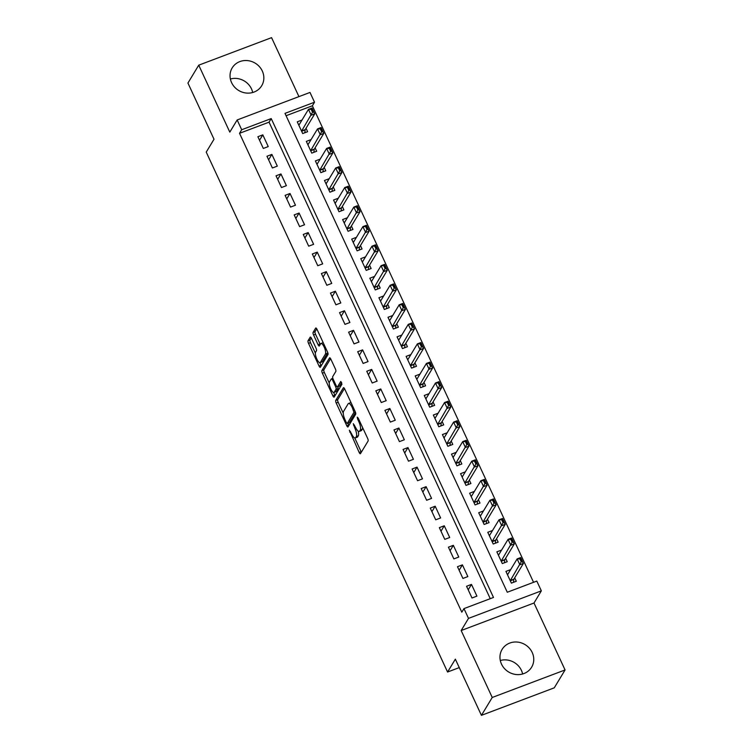 <?xml version="1.0" encoding="UTF-8"?>
<svg xmlns="http://www.w3.org/2000/svg" width="753" height="753" viewBox="0 0 753 753"><rect width="100%" height="100%" fill="white"/><g stroke="black" fill="none" stroke-linecap="round" stroke-linejoin="round"><path stroke-width="1.13" d="M349.354 430.208L359.143 452.421A2.165 0.659 -110.7 0 0 360.339 453.748A2.165 0.659 -110.7 0 0 360.461 453.645L368.095 441.013A2.165 0.659 -110.7 0 0 367.633 438.387L358.164 418.009L357.251 417.153L357.571 418.988L358.795 421.624A6.946 2.118 -110.7 0 1 360.292 430.01L359.652 431.064A6.946 2.118 -110.7 0 1 359.256 431.422A6.946 2.118 -110.7 0 1 355.444 427.167L353.298 423.675L354.851 428.156A6.946 2.118 -110.7 0 1 356.348 436.533L355.708 437.587A6.946 2.118 -110.7 0 1 355.312 437.945A6.946 2.118 -110.7 0 1 351.5 433.7L349.354 430.208M230.38 79.009A17.244 15.964 -148.8 0 1 251.493 88.892A17.244 15.964 -148.8 0 1 252.697 92.506M231.585 82.623A17.244 15.964 31.2 0 0 246.278 93.043A17.244 15.964 31.2 0 0 261.696 85.738A17.244 15.964 31.2 0 0 262.298 71.017A17.244 15.964 31.2 0 0 247.605 60.607A17.244 15.964 31.2 0 0 232.188 67.902A17.244 15.964 31.2 0 0 231.585 82.623M500.303 660.494A17.244 15.964 -148.8 0 1 521.415 670.377A17.244 15.964 -148.8 0 1 522.62 673.991M501.507 664.108A17.244 15.964 31.2 0 0 516.2 674.528A17.244 15.964 31.2 0 0 531.609 667.224A17.244 15.964 31.2 0 0 532.211 652.503A17.244 15.964 31.2 0 0 517.518 642.083A17.244 15.964 31.2 0 0 502.11 649.387A17.244 15.964 31.2 0 0 501.507 664.108M311.507 338.408A2.165 0.659 -110.7 0 0 310.321 337.08A2.165 0.659 -110.7 0 0 310.198 337.193L308.052 340.733A2.165 0.659 -110.7 0 0 308.523 343.359L319.027 365.996A2.165 0.659 -110.7 0 0 320.223 367.323A2.165 0.659 -110.7 0 0 320.345 367.21L327.979 354.578A2.165 0.659 -110.7 0 0 327.508 351.962L317.004 329.325A2.165 0.659 -110.7 0 0 315.808 327.997A2.165 0.659 -110.7 0 0 315.686 328.101L313.097 332.384A2.165 0.659 -110.7 0 0 313.568 335L318.067 344.695A2.165 0.659 -110.7 0 0 319.253 346.022A2.165 0.659 -110.7 0 0 319.376 345.909L320.665 343.792A5.808 1.77 -110.7 0 1 320.994 343.49A5.808 1.77 -110.7 0 1 324.449 347.66A5.808 1.77 -110.7 0 1 325.428 354.051L320.401 362.362A5.808 1.77 -110.7 0 1 320.072 362.664A5.808 1.77 -110.7 0 1 316.608 358.494A5.808 1.77 -110.7 0 1 315.639 352.103L316.476 350.719A2.165 0.659 -110.7 0 0 316.006 348.093L311.507 338.408M241.694 129.742L237.157 119.962L309.991 92.44L314.528 102.21L284.992 113.374L507.277 592.244L536.804 581.081L541.341 590.86L468.507 618.382L463.97 608.612L493.497 597.449L271.221 118.579L241.694 129.742L239.529 133.309L461.815 612.18L463.97 608.612M481.431 715.35L492.236 697.476L565.07 669.954L554.264 687.828L481.431 715.35L455.349 659.157L447.574 672.024L206.237 152.106L214.012 139.239L187.93 83.046L198.736 65.172L229.806 132.123L237.157 119.962M565.07 669.954L533.999 603.012L461.165 630.534L492.236 697.476M461.165 630.534L468.507 618.382M335.744 400.398A2.165 0.659 -110.7 0 0 336.214 403.024L346.719 425.661A2.165 0.659 -110.7 0 0 347.914 426.989A2.165 0.659 -110.7 0 0 348.037 426.876L355.67 414.244A2.165 0.659 -110.7 0 0 355.209 411.627L344.695 388.99A2.165 0.659 -110.7 0 0 343.509 387.663A2.165 0.659 -110.7 0 0 343.387 387.767L335.744 400.398L337.721 399.655A2.165 0.659 -110.7 0 0 338.182 402.281L343.255 413.199M332.873 395.824L322.369 373.187A2.165 0.659 -110.7 0 1 321.898 370.57L329.532 357.939A2.165 0.659 -110.7 0 1 329.663 357.826A2.165 0.659 -110.7 0 1 330.849 359.153L335.349 368.838A2.165 0.659 -110.7 0 1 335.81 371.464L332.713 376.585A2.165 0.659 -110.7 0 0 333.184 379.201L336.167 385.63A2.165 0.659 -110.7 0 0 337.363 386.957A2.165 0.659 -110.7 0 0 337.485 386.854L340.789 381.442L341.956 384.199L334.191 397.047A2.165 0.659 -110.7 0 1 334.068 397.151A2.165 0.659 -110.7 0 1 332.873 395.824L334.84 395.08L333.645 392.492M298.941 96.619L271.569 37.65L198.736 65.172M302 120.038L297.256 121.835L302.697 133.563L307.619 131.709L306.029 128.274M311.074 139.587L306.33 141.385L311.77 153.113L316.693 151.249L315.102 147.823M320.147 159.137L315.394 160.926L320.844 172.653L325.767 170.799L324.176 167.364M329.221 178.677L324.468 180.475L329.918 192.203L334.84 190.34L333.24 186.913M338.295 198.227L333.541 200.016L338.991 211.744L343.905 209.889L342.314 206.454M347.368 217.768L342.615 219.565L348.065 231.293L352.978 229.43L351.387 226.004M356.442 237.317L351.689 239.115L357.129 250.843L362.052 248.979L360.461 245.553M365.516 256.858L360.762 258.656L366.203 270.383L371.125 268.52L369.535 265.094M374.589 276.407L369.836 278.205L375.276 289.933L380.199 288.07L378.608 284.643M383.654 295.957L378.91 297.746L384.35 309.474L389.273 307.619L387.682 304.184M392.727 315.498L387.983 317.295L393.424 329.023L398.346 327.16L396.756 323.734M401.801 335.047L397.057 336.836L402.497 348.564L407.42 346.709L405.829 343.274M410.874 354.588L406.131 356.385L411.571 368.113L416.494 366.25L414.903 362.824M419.948 374.137L415.195 375.935L420.645 387.654L425.567 385.8L423.977 382.373M429.022 393.678L424.268 395.476L429.718 407.204L434.641 405.34L433.041 401.914M438.095 413.228L433.342 415.025L438.792 426.753L443.705 424.89L442.115 421.464M447.169 432.777L442.416 434.566L447.866 446.294L452.779 444.439L451.188 441.004M456.243 452.318L451.489 454.115L456.93 465.843L461.853 463.98L460.262 460.554M465.316 471.867L460.563 473.656L466.003 485.384L470.926 483.53L469.335 480.094M474.39 491.408L469.637 493.206L475.077 504.934L480 503.07L478.409 499.644M483.454 510.958L478.71 512.746L484.151 524.474L489.074 522.62L487.483 519.194M492.528 530.498L487.784 532.296L493.224 544.024L498.147 542.16L496.556 538.734M501.602 550.048L496.858 551.845L502.298 563.573L507.221 561.71L505.63 558.284M466.559 586.267L471.999 597.995L476.922 596.131L471.482 584.403L466.559 586.267M457.485 566.717L462.926 578.445L467.848 576.591L462.408 564.863L457.485 566.717M448.411 547.177L453.852 558.905L458.775 557.041L453.334 545.313L448.411 547.177M439.338 527.627L444.778 539.355L449.701 537.501L444.261 525.773L439.338 527.627M430.264 508.087L435.714 519.815L440.627 517.951L435.187 506.223L430.264 508.087M421.191 488.537L426.64 500.265L431.563 498.401L426.113 486.673L421.191 488.537M412.117 468.997L417.567 480.715L422.489 478.861L417.04 467.133L412.117 468.997M403.053 449.447L408.493 461.175L413.416 459.311L407.966 447.583L403.053 449.447M393.979 429.897L399.419 441.625L404.342 439.771L398.892 428.043L393.979 429.897M384.905 410.357L390.346 422.085L395.269 420.221L389.828 408.493L384.905 410.357M375.832 390.807L381.272 402.535L386.195 400.681L380.754 388.953L375.832 390.807M366.758 371.267L372.198 382.995L377.121 381.131L371.681 369.403L366.758 371.267M357.684 351.717L363.125 363.445L368.048 361.581L362.607 349.863L357.684 351.717M348.611 332.177L354.051 343.895L358.974 342.041L353.534 330.313L348.611 332.177M339.537 312.627L344.978 324.355L349.9 322.491L344.46 310.763L339.537 312.627M330.463 293.077L335.913 304.805L340.827 302.951L335.386 291.223L330.463 293.077M321.39 273.537L326.84 285.265L331.762 283.401L326.313 271.673L321.39 273.537M312.316 253.987L317.766 265.715L322.689 263.861L317.239 252.133L312.316 253.987M303.252 234.447L308.692 246.175L313.615 244.311L308.165 232.583L303.252 234.447M294.178 214.897L299.619 226.625L304.541 224.761L299.092 213.043L294.178 214.897M285.105 195.356L290.545 207.084L295.468 205.221L290.027 193.493L285.105 195.356M276.031 175.807L281.471 187.535L286.394 185.671L280.954 173.943L276.031 175.807M266.957 156.257L272.398 167.985L277.32 166.131L271.88 154.403L266.957 156.257M490.25 598.673L269.056 122.155L239.529 133.309M268.247 146.581L262.806 134.853L257.884 136.717L263.324 148.445L268.247 146.581M533.557 582.314L312.363 105.787L286.084 115.717M510.675 569.588L505.931 571.386L511.372 583.114L516.294 581.26L514.704 577.824M447.574 672.024L459.274 667.6M312.363 105.787L314.528 102.21M533.999 603.012L541.341 590.86M269.056 122.155L271.221 118.579M471.482 584.403L468.206 589.815M462.408 564.863L459.132 570.275M453.334 545.313L450.059 550.725M444.261 525.773L440.985 531.185M435.187 506.223L431.911 511.635M426.113 486.673L422.847 492.095M417.04 467.133L413.774 472.545M407.966 447.583L404.7 452.995M398.892 428.043L395.626 433.455M389.828 408.493L386.553 413.905M380.754 388.953L377.479 394.365M371.681 369.403L368.405 374.815M362.607 349.863L359.332 355.275M353.534 330.313L350.258 335.725M344.46 310.763L341.184 316.175M335.386 291.223L332.111 296.635M326.313 271.673L323.046 277.085M317.239 252.133L313.973 257.545M308.165 232.583L304.899 237.995M299.092 213.043L295.825 218.455M290.027 193.493L286.752 198.905M280.954 173.943L277.678 179.355M271.88 154.403L268.605 159.815M262.806 134.853L259.531 140.265M355.312 437.945L357.28 437.201A6.946 2.118 -110.7 0 0 357.675 436.844L355.708 437.587M358.155 431.102A6.946 2.118 -110.7 0 1 358.315 435.789L357.675 436.844M359.256 431.422L361.224 430.678A6.946 2.118 -110.7 0 0 361.619 430.321L359.652 431.064M362.56 427.469A6.946 2.118 -110.7 0 1 362.259 429.266L361.619 430.321M354.729 437.917L361.111 451.678A2.165 0.659 -110.7 0 0 361.365 452.158M344.45 388.51L337.721 399.655M347.905 423.224L348.695 424.918A2.165 0.659 -110.7 0 0 348.94 425.389M346.333 422.565L347.255 423.421L353.957 412.333L352.338 407.712A6.946 2.118 -110.7 0 0 348.526 403.467A6.946 2.118 -110.7 0 0 348.131 403.824L343.556 411.402A6.946 2.118 -110.7 0 0 345.043 419.788L346.333 422.565M349.025 422.753L347.255 423.421M355.482 412.324L349.223 422.678M351.086 402.751A6.946 2.118 -110.7 0 0 350.503 402.723L348.526 403.467M329.249 383.032L324.336 372.443L322.369 373.187M330.605 358.682L323.865 369.827A2.165 0.659 -110.7 0 0 324.336 372.443M339.161 386.214A2.165 0.659 -110.7 0 0 339.33 386.214A2.165 0.659 -110.7 0 0 339.452 386.11L341.664 382.449M329.503 381.903A5.808 1.77 -110.7 0 0 330.482 388.294A5.808 1.77 -110.7 0 0 333.937 392.464A5.808 1.77 -110.7 0 0 334.266 392.162L336.036 389.235A2.165 0.659 -110.7 0 0 335.574 386.618L332.591 380.19A2.165 0.659 -110.7 0 0 331.395 378.863A2.165 0.659 -110.7 0 0 331.273 378.975L329.503 381.903M333.937 392.464L335.904 391.72A5.808 1.77 -110.7 0 0 336.233 391.419L334.266 392.162M337.881 386.76A2.165 0.659 -110.7 0 1 338.012 388.492L336.233 391.419M334.84 395.08A2.165 0.659 -110.7 0 0 335.085 395.56M320.072 362.664L322.039 361.92A5.808 1.77 -110.7 0 0 322.369 361.619L320.401 362.362M327.64 352.263A5.808 1.77 -110.7 0 1 327.395 353.308L322.369 361.619M323.216 342.709A5.808 1.77 -110.7 0 0 322.962 342.747L320.994 343.49M316.759 328.845L315.065 331.64A2.165 0.659 -110.7 0 0 315.535 334.257L320.034 343.952A2.165 0.659 -110.7 0 0 320.279 344.422M319.809 362.701L320.994 365.252A2.165 0.659 -110.7 0 0 321.239 365.723M311.262 337.937L310.02 339.989A2.165 0.659 -110.7 0 0 310.49 342.615L315.385 353.157M508.002 574.012L507.277 574.285M513.499 582.314L513.81 579.462A2.212 0.678 69.3 0 1 513.894 579.151L523.401 563.432L519.862 564.769L517.142 558.905L507.635 574.633A2.212 0.678 69.3 0 1 507.503 574.746A2.212 0.678 69.3 0 1 507.484 574.746L507.55 574.718M519.862 558.886L517.142 558.905L520.681 557.568L523.401 563.432L520.445 558.66L519.862 558.886L521.217 561.813L521.81 561.587M510.27 580.751A2.212 0.678 69.3 0 1 510.355 580.497L521.217 561.813M520.445 558.66L520.681 557.568M498.928 554.462L498.204 554.745M504.425 562.764L504.736 559.921A2.212 0.678 69.3 0 1 504.821 559.611L514.327 543.882L510.788 545.219L508.068 539.355L498.561 555.083A2.212 0.678 69.3 0 1 498.43 555.196A2.212 0.678 69.3 0 1 498.411 555.206L498.477 555.177M510.788 539.336L508.068 539.355L511.607 538.019L514.327 543.882L511.372 539.11L510.788 539.336L512.144 542.264L512.737 542.047M501.197 561.201A2.212 0.678 69.3 0 1 501.282 560.947L512.144 542.264M511.372 539.11L511.607 538.019M489.864 534.922L489.13 535.195M495.361 543.214L495.662 540.372A2.212 0.678 69.3 0 1 495.747 540.061L505.254 524.333L501.714 525.679L498.994 519.815L489.488 535.543A2.212 0.678 69.3 0 1 489.356 535.656A2.212 0.678 69.3 0 1 489.346 535.656L489.403 535.628M501.714 519.786L498.994 519.815L502.533 518.469L505.254 524.333L502.298 519.57L501.714 519.786L503.07 522.723L503.663 522.497M492.123 541.652A2.212 0.678 69.3 0 1 492.208 541.407L503.07 522.723M502.298 519.57L502.533 518.469M480.791 515.372L480.056 515.654M486.287 523.674L486.589 520.831A2.212 0.678 69.3 0 1 486.683 520.521L496.189 504.792L492.641 506.129L489.921 500.265L480.414 515.993A2.212 0.678 69.3 0 1 480.292 516.106A2.212 0.678 69.3 0 1 480.273 516.116M492.641 500.246L489.921 500.265L493.46 498.928L496.189 504.792L493.234 500.02L492.641 500.246L493.996 503.173L494.589 502.957M483.05 522.111A2.212 0.678 69.3 0 1 483.134 521.857L493.996 503.173M493.234 500.02L493.46 498.928M471.717 495.832L470.983 496.105M477.214 504.124L477.515 501.282A2.212 0.678 69.3 0 1 477.609 500.971L487.116 485.243L483.567 486.589L480.847 480.725L471.34 496.453A2.212 0.678 69.3 0 1 471.218 496.556A2.212 0.678 69.3 0 1 471.199 496.566L471.256 496.538M483.567 480.696L480.847 480.725L484.386 479.379L487.116 485.243L484.16 480.48L483.567 480.696L484.923 483.633L485.516 483.407M473.985 502.562A2.212 0.678 69.3 0 1 474.061 502.307L484.923 483.633M484.16 480.48L484.386 479.379M462.643 476.282L461.909 476.564M468.14 484.584L468.441 481.732A2.212 0.678 69.3 0 1 468.535 481.431L478.042 465.702L474.494 467.039L471.773 461.175L462.267 476.903A2.212 0.678 69.3 0 1 462.144 477.016A2.212 0.678 69.3 0 1 462.126 477.026L462.182 476.997M474.494 461.156L471.773 461.175L475.322 459.838L478.042 465.702L475.087 460.93L474.494 461.156L475.858 464.083L476.442 463.867M464.912 483.021A2.212 0.678 69.3 0 1 464.987 482.767L475.858 464.083M475.087 460.93L475.322 459.838M453.57 456.742L452.835 457.015M459.066 465.034L459.368 462.191A2.212 0.678 69.3 0 1 459.462 461.881L468.968 446.153L465.42 447.489L462.7 441.625L453.193 457.353A2.212 0.678 69.3 0 1 453.071 457.466A2.212 0.678 69.3 0 1 453.052 457.476M465.42 441.606L462.7 441.625L466.248 440.289L468.968 446.153L466.013 441.38L465.42 441.606L466.785 444.543L467.368 444.317M455.838 463.471A2.212 0.678 69.3 0 1 455.913 463.217L466.785 444.543M466.013 441.38L466.248 440.289M444.496 437.192L443.762 437.465M449.993 445.494L450.294 442.642A2.212 0.678 69.3 0 1 450.388 442.34L459.895 426.612L456.346 427.949L453.626 422.085L444.119 437.813A2.212 0.678 69.3 0 1 443.997 437.926A2.212 0.678 69.3 0 1 443.978 437.926L444.044 437.898M456.346 422.066L453.626 422.085L457.175 420.748L459.895 426.612L456.939 421.84L456.346 422.066L457.711 424.993L458.295 424.767M446.764 443.931A2.212 0.678 69.3 0 1 446.84 443.677L457.711 424.993M456.939 421.84L457.175 420.748M435.422 417.651L434.688 417.924M440.919 425.944L441.23 423.101A2.212 0.678 69.3 0 1 441.314 422.791L450.821 407.062L447.282 408.399L444.552 402.535L435.046 418.263A2.212 0.678 69.3 0 1 434.923 418.376A2.212 0.678 69.3 0 1 434.905 418.386L434.97 418.357M447.273 402.516L444.552 402.535L448.101 401.198L450.821 407.062L447.866 402.29L447.273 402.516L448.637 405.453L449.23 405.227M437.691 424.381A2.212 0.678 69.3 0 1 437.775 424.127L448.637 405.453M447.866 402.29L448.101 401.198M426.349 398.102L425.614 398.375M431.846 406.394L432.156 403.552A2.212 0.678 69.3 0 1 432.241 403.241L441.747 387.513L438.208 388.859L435.488 382.995L425.972 398.723A2.212 0.678 69.3 0 1 425.85 398.836A2.212 0.678 69.3 0 1 425.831 398.836L425.897 398.808M438.199 382.966L435.488 382.995L439.027 381.649L441.747 387.513L438.792 382.75L438.199 382.966L439.564 385.903L440.157 385.677M428.617 404.841A2.212 0.678 69.3 0 1 428.702 404.587L439.564 385.903M438.792 382.75L439.027 381.649M417.275 378.552L416.55 378.834M422.772 386.854L423.082 384.011A2.212 0.678 69.3 0 1 423.167 383.701L432.674 367.972L429.135 369.309L426.414 363.445L416.908 379.173A2.212 0.678 69.3 0 1 416.776 379.286A2.212 0.678 69.3 0 1 416.757 379.296L416.823 379.267M429.125 363.426L426.414 363.445L429.954 362.108L432.674 367.972L429.718 363.2L429.125 363.426L430.49 366.353L431.083 366.137M419.543 385.291A2.212 0.678 69.3 0 1 419.628 385.037L430.49 366.353M429.718 363.2L429.954 362.108M408.201 359.012L407.477 359.285M413.698 367.304L414.009 364.461A2.212 0.678 69.3 0 1 414.094 364.151L423.6 348.423L420.061 349.769L417.341 343.905L407.834 359.633A2.212 0.678 69.3 0 1 407.702 359.746A2.212 0.678 69.3 0 1 407.684 359.746L407.75 359.718M420.061 343.876L417.341 343.905L420.88 342.559L423.6 348.423L420.645 343.66L420.061 343.876L421.416 346.813L422.009 346.587M410.47 365.742A2.212 0.678 69.3 0 1 410.554 365.497L421.416 346.813M420.645 343.66L420.88 342.559M399.128 339.462L398.403 339.744M404.625 347.764L404.935 344.912A2.212 0.678 69.3 0 1 405.02 344.61L414.526 328.882L410.987 330.219L408.267 324.355L398.761 340.083A2.212 0.678 69.3 0 1 398.629 340.196A2.212 0.678 69.3 0 1 398.61 340.205L398.676 340.177M410.987 324.336L408.267 324.355L411.806 323.018L414.526 328.882L411.571 324.11L410.987 324.336L412.343 327.263L412.936 327.047M401.396 346.201A2.212 0.678 69.3 0 1 401.481 345.947L412.343 327.263M411.571 324.11L411.806 323.018M390.063 319.921L389.329 320.194M395.56 328.214L395.862 325.371A2.212 0.678 69.3 0 1 395.946 325.061L405.453 309.332L401.914 310.669L399.194 304.805L389.687 320.533A2.212 0.678 69.3 0 1 389.555 320.646A2.212 0.678 69.3 0 1 389.546 320.656L389.602 320.627M401.914 304.786L399.194 304.805L402.733 303.468L405.453 309.332L402.497 304.57L401.914 304.786L403.269 307.723L403.862 307.497M392.322 326.651A2.212 0.678 69.3 0 1 392.407 326.397L403.269 307.723M402.497 304.57L402.733 303.468M380.99 300.372L380.256 300.645M386.487 308.674L386.788 305.822A2.212 0.678 69.3 0 1 386.882 305.52L396.389 289.792L392.84 291.129L390.12 285.265L380.613 300.993A2.212 0.678 69.3 0 1 380.491 301.106A2.212 0.678 69.3 0 1 380.472 301.106L380.529 301.078M392.84 285.246L390.12 285.265L393.659 283.928L396.389 289.792L393.433 285.02L392.84 285.246L394.196 288.173L394.788 287.947M383.249 307.111A2.212 0.678 69.3 0 1 383.333 306.857L394.196 288.173M393.433 285.02L393.659 283.928M371.916 280.831L371.182 281.104M377.413 289.124L377.714 286.281A2.212 0.678 69.3 0 1 377.808 285.971L387.315 270.242L383.766 271.579L381.046 265.715L371.54 281.443A2.212 0.678 69.3 0 1 371.417 281.556A2.212 0.678 69.3 0 1 371.398 281.566L371.455 281.537M383.766 265.696L381.046 265.715L384.585 264.378L387.315 270.242L384.359 265.47L383.766 265.696L385.122 268.633L385.715 268.407M374.185 287.561A2.212 0.678 69.3 0 1 374.26 287.307L385.122 268.633M384.359 265.47L384.585 264.378M362.842 261.282L362.108 261.555M368.339 269.574L368.641 266.731A2.212 0.678 69.3 0 1 368.735 266.421L378.241 250.702L374.693 252.039L371.973 246.175L362.466 261.903A2.212 0.678 69.3 0 1 362.344 262.016A2.212 0.678 69.3 0 1 362.325 262.016L362.381 261.988M374.693 246.156L371.973 246.175L375.521 244.838L378.241 250.702L375.286 245.93L374.693 246.156L376.058 249.083L376.641 248.857M365.111 268.021A2.212 0.678 69.3 0 1 365.186 267.767L376.058 249.083M375.286 245.93L375.521 244.838M353.769 241.732L353.035 242.014M359.266 250.034L359.567 247.191A2.212 0.678 69.3 0 1 359.661 246.88L369.168 231.152L365.619 232.489L362.899 226.625L353.392 242.353A2.212 0.678 69.3 0 1 353.27 242.466A2.212 0.678 69.3 0 1 353.251 242.475L353.308 242.447M365.619 226.606L362.899 226.625L366.447 225.288L369.168 231.152L366.212 226.38L365.619 226.606L366.984 229.533L367.568 229.317M356.037 248.471A2.212 0.678 69.3 0 1 356.113 248.217L366.984 229.533M366.212 226.38L366.447 225.288M344.695 222.191L343.961 222.464M350.192 230.484L350.493 227.641A2.212 0.678 69.3 0 1 350.587 227.331L360.094 211.602L356.546 212.948L353.825 207.084L344.319 222.813A2.212 0.678 69.3 0 1 344.196 222.926A2.212 0.678 69.3 0 1 344.177 222.926L344.234 222.897M356.546 207.056L353.825 207.084L357.374 205.738L360.094 211.602L357.138 206.84L356.546 207.056L357.91 209.993L358.494 209.767M346.964 228.921A2.212 0.678 69.3 0 1 347.039 228.677L357.91 209.993M357.138 206.84L357.374 205.738M335.622 202.642L334.887 202.924M341.118 210.944L341.429 208.092A2.212 0.678 69.3 0 1 341.514 207.79L351.02 192.062L347.481 193.399L344.752 187.535L335.245 203.263A2.212 0.678 69.3 0 1 335.123 203.376A2.212 0.678 69.3 0 1 335.104 203.385M347.472 187.516L344.752 187.535L348.3 186.198L351.02 192.062L348.065 187.29L347.472 187.516L348.837 190.443L349.43 190.227M337.89 209.381A2.212 0.678 69.3 0 1 337.975 209.127L348.837 190.443M348.065 187.29L348.3 186.198M326.548 183.101L325.814 183.374M332.045 191.394L332.355 188.551A2.212 0.678 69.3 0 1 332.44 188.241L341.947 172.512L338.408 173.858L335.678 167.994L326.171 183.713A2.212 0.678 69.3 0 1 326.049 183.826A2.212 0.678 69.3 0 1 326.03 183.836L326.096 183.807M338.398 167.966L335.678 167.994L339.226 166.648L341.947 172.512L338.991 167.75L338.398 167.966L339.763 170.903L340.356 170.677M328.816 189.831A2.212 0.678 69.3 0 1 328.901 189.577L339.763 170.903M338.991 167.75L339.226 166.648M317.474 163.552L316.749 163.834M322.971 171.853L323.282 169.001A2.212 0.678 69.3 0 1 323.366 168.7L332.873 152.972L329.334 154.309L326.614 148.445L317.107 164.173A2.212 0.678 69.3 0 1 316.975 164.286A2.212 0.678 69.3 0 1 316.957 164.286L317.022 164.258M329.325 148.426L326.614 148.445L330.153 147.108L332.873 152.972L329.918 148.2L329.325 148.426L330.689 151.353L331.282 151.127M319.743 170.291A2.212 0.678 69.3 0 1 319.827 170.037L330.689 151.353M329.918 148.2L330.153 147.108M308.401 144.011L307.676 144.284M313.897 152.304L314.208 149.461A2.212 0.678 69.3 0 1 314.293 149.15L323.799 133.422L320.26 134.759L317.54 128.895L308.033 144.623A2.212 0.678 69.3 0 1 307.902 144.736A2.212 0.678 69.3 0 1 307.883 144.745M320.26 128.876L317.54 128.895L321.079 127.558L323.799 133.422L320.844 128.65L320.26 128.876L321.616 131.813L322.209 131.587M310.669 150.741A2.212 0.678 69.3 0 1 310.754 150.487L321.616 131.813M320.844 128.65L321.079 127.558M299.327 124.461L298.602 124.734M304.824 132.763L305.134 129.911A2.212 0.678 69.3 0 1 305.219 129.601L314.726 113.882L311.187 115.218L308.466 109.354L298.96 125.083A2.212 0.678 69.3 0 1 298.828 125.196A2.212 0.678 69.3 0 1 298.809 125.196L298.875 125.167M311.187 109.336L308.466 109.354L312.006 108.018L314.726 113.882L311.77 109.11L311.187 109.336L312.542 112.263L313.135 112.037M301.595 131.201A2.212 0.678 69.3 0 1 301.68 130.947L312.542 112.263M311.77 109.11L312.006 108.018M350.578 431.704L349.684 432.043M358.466 418.649L357.571 418.988M354.522 425.172L353.628 425.511M358.315 435.789L356.348 436.533M355.755 427.808L354.851 428.156M362.259 429.266L360.292 430.01M359.689 421.285L358.795 421.624M361.111 451.678L359.143 452.421M348.695 424.918L346.719 425.661M338.182 402.281L336.214 403.024M355.294 411.825L353.957 412.333M354.531 410.159L353.637 410.498M353.232 407.382L352.338 407.712M323.865 369.827L321.898 370.57M339.452 386.11L337.485 386.854M338.012 388.492L336.036 389.235M336.506 386.261L335.574 386.618M333.485 379.851L332.591 380.19M327.395 353.308L325.428 354.051M320.034 343.952L318.067 344.695M315.535 334.257L313.568 335M315.065 331.64L313.097 332.384M320.994 365.252L319.027 365.996M310.49 342.615L308.523 343.359M310.02 339.989L308.052 340.733M513.894 579.151L510.355 580.497M513.81 579.462L510.289 580.789M504.821 559.611L501.282 560.947M504.736 559.921L501.216 561.249M495.747 540.061L492.208 541.407M495.662 540.372L492.151 541.699M486.683 520.521L483.134 521.857M486.589 520.831L483.078 522.158M477.609 500.971L474.061 502.307M477.515 501.282L474.004 502.609M468.535 481.431L464.987 482.767M468.441 481.732L464.93 483.068M459.462 461.881L455.913 463.217M459.368 462.191L455.857 463.519M450.388 442.34L446.84 443.677M450.294 442.642L446.783 443.969M441.314 422.791L437.775 424.127M441.23 423.101L437.709 424.428M432.241 403.241L428.702 404.587M432.156 403.552L428.636 404.879M423.167 383.701L419.628 385.037M423.082 384.011L419.562 385.338M414.094 364.151L410.554 365.497M414.009 364.461L410.489 365.789M405.02 344.61L401.481 345.947M404.935 344.912L401.415 346.248M395.946 325.061L392.407 326.397M395.862 325.371L392.351 326.698M386.882 305.52L383.333 306.857M386.788 305.822L383.277 307.149M377.808 285.971L374.26 287.307M377.714 286.281L374.203 287.608M368.735 266.421L365.186 267.767M368.641 266.731L365.13 268.059M359.661 246.88L356.113 248.217M359.567 247.191L356.056 248.518M350.587 227.331L347.039 228.677M350.493 227.641L346.982 228.968M341.514 207.79L337.975 209.127M341.429 208.092L337.909 209.428M332.44 188.241L328.901 189.577M332.355 188.551L328.835 189.878M323.366 168.7L319.827 170.037M323.282 169.001L319.761 170.338M314.293 149.15L310.754 150.487M314.208 149.461L310.688 150.788M305.219 129.601L301.68 130.947M305.134 129.911L301.614 131.238M349.138 422.753L347.171 423.497M339.33 386.214L337.363 386.957M332.845 378.317L331.395 378.863"/></g></svg>
